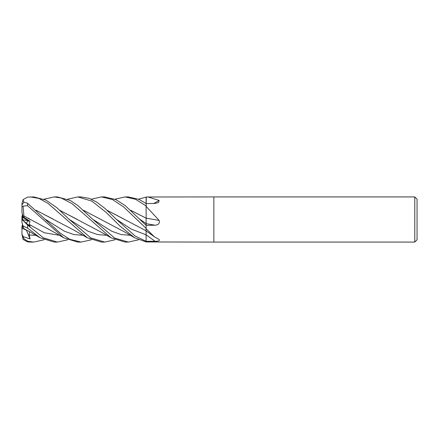 <?xml version="1.0" encoding="UTF-8"?>
<svg xmlns="http://www.w3.org/2000/svg" width="439" height="439" viewBox="0 0 439 439"><rect width="100%" height="100%" fill="white"/><g stroke="black" fill="none" stroke-linecap="round" stroke-linejoin="round"><path stroke-width="0.66" d="M146.094 234.827L146.127 241.274L146.127 228.752L154.352 236.764L159.143 239.491C159.867 240.726 158.49 241.318 155.022 241.269L146.127 241.318L146.077 230.744M146.083 230.113L146.127 228.236M146.127 225.328L125.11 205.529L115.94 199.657L104.745 196.924L101.447 196.924L112.45 199.547L123.513 206.824L146.127 228.395L146.127 223.643A381.239 45.908 -165 0 0 155.022 225.202L146.127 225.388L146.127 228.752M146.127 225.569L146.083 218.128M146.094 203.504L146.127 197.106M24.112 217.475L22.515 218.112L22.515 214.155L23.481 217.728L28.403 220.888L26.153 223.045L28.403 220.888L29.94 221.218L24.112 217.475L23.898 215.933L30.099 219.467M23.481 227.276L21.95 222.573L23.481 227.281M22.515 224.845L21.95 226.348L21.95 228.291L24.057 229.048L22.515 228.521L22.515 224.313M414.795 242.076L213.853 242.076L213.853 196.924L414.795 196.924L417.05 199.18L417.05 239.82L414.795 242.076L414.795 196.924M114.897 199.185L125.11 196.924L135.585 199.284L146.127 205.979L146.297 197.001L213.853 196.924L213.853 242.076L146.127 241.96L146.127 241.318L135.217 236.078L116.412 219.374L105.157 208.563L96.306 201.841L89.051 198.318L81.133 196.924L77.851 196.924L91.833 201.111L105.969 212.262L120.22 226.266L134.702 237.806L146.127 241.916L146.127 234.832A381.239 293.675 -156.3 0 1 155.022 241.269M147.883 196.924L159.143 200.414L158.55 202.582L155.022 203.433L146.127 203.57L146.297 206.604L159.143 220.405C159.867 223.402 158.49 225.004 155.022 225.202M159.143 220.405A381.787 45.974 -165 0 1 146.127 218.123L146.127 206.571A374.577 45.107 -165 0 0 146.297 206.604M146.127 206.571L146.127 206.292M146.127 218.123L146.127 216.701L146.127 218.194L130.767 210.341M153.776 203.455A381.787 340.071 -145.6 0 0 159.143 200.414M138.554 199.191L146.127 197.084A374.577 333.651 -145.6 0 0 146.297 197.001M22.515 219.944L22.515 219.621L28.403 220.888L23.481 217.728L21.95 212.652L21.95 206.615L23.069 206.105L27.597 205.721L63.732 237.812L77.851 242.076L81.133 242.076L69.812 239.31L60.324 233.219L27.597 203.295L23.964 202.088L21.95 204.761L21.95 206.615L21.95 203.542L23.069 199.586L27.597 197.122L33.759 196.924L45.793 200.052L56.68 207.543L69.17 219.368L88.003 231.21L97.414 234.547L106.831 235.32M22.515 219.621L22.515 218.112M21.972 228.296L22.515 228.06M22.515 219.056L21.988 219.5L22.515 219.039M22.515 214.687L21.95 216.427L21.95 219.522M43.999 199.191L54.244 196.924L57.438 196.924L70.213 200.431L77.796 205.479L92.816 219.368L111.621 231.194L121.027 234.53L130.427 235.32M138.554 239.809L128.342 242.076L125.241 242.076M128.342 242.076L114.678 238.07L92.816 219.368M54.244 196.924L61.24 198.022L72.034 203.63L111.018 237.812L125.104 242.076M43.999 239.809L33.759 242.076L30.714 242.076M33.759 242.076L27.597 241.22L23.964 238.767L21.95 234.206L23.201 236.659L30.077 238.926L29.199 235.041L29.451 231.616M21.95 234.206L23.069 239.414L27.597 241.878L30.549 242.076M114.897 239.815L104.745 242.076L101.447 242.076L87.339 237.812L47.851 203.257L38.884 198.433L30.549 196.924M104.745 242.076L90.835 237.933L69.17 219.368M125.241 196.924L128.342 196.924L138.976 199.383L146.127 203.526M67.688 239.815L57.438 242.076L54.244 242.076L40.13 237.806L27.597 228.099L27.597 225.015L22.049 219.527M57.438 242.076L43.434 237.861L27.597 225.015M83.498 210.341L101.228 219.61M83.405 210.254L124.127 231.688L134.702 237.806M67.688 199.185L77.851 196.924M130.668 210.254L146.121 218.183M23.915 228.626L22.976 225.728M23.069 226.014L27.597 228.099M26.998 230.277L24.112 229.235L23.953 228.73L30.258 232.077L40.13 237.812M146.127 218.15L146.094 223.544M23.761 202.132L23.069 199.586M36.075 210.248L73.829 230.08L87.339 237.812M91.296 239.815L81.133 242.076M36.179 210.341L53.295 219.187M77.341 219.445L59.797 210.347M59.693 210.248L102.699 232.955L111.018 237.812M21.95 219.478L21.95 222.573L21.95 219.467L30.077 226.392L29.199 224.433L29.94 221.218M23.882 215.944L55.457 232.944L63.732 237.812M23.915 215.928L23.069 206.105M107.165 210.336L146.099 230.755M107.072 210.254L124.539 219.396M91.296 199.185L101.447 196.924M21.95 234.179L21.95 228.307M30.077 238.931L26.367 230.063M21.95 234.146L21.95 228.291M27.597 241.878L27.597 241.22M27.597 205.721L27.597 203.295M29.199 235.041L35.839 235.32M140.03 219.374L146.121 223.566M45.464 219.374L64.319 231.172L73.747 234.547L83.174 235.32M29.199 224.433L44.328 232.763L59.463 235.32M116.417 219.379L131.272 229.103L146.121 234.832M146.127 230.859L154.352 236.764"/></g></svg>
